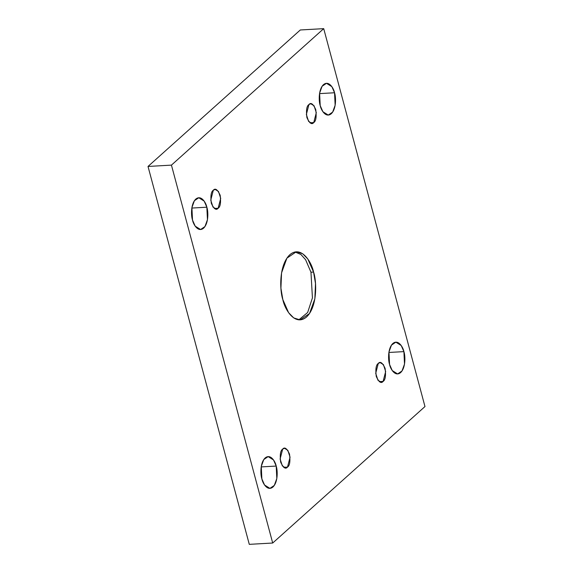 <?xml version="1.0" encoding="UTF-8"?>
<svg xmlns="http://www.w3.org/2000/svg" width="573" height="573" viewBox="0 0 573 573"><rect width="100%" height="100%" fill="white"/><g stroke="black" fill="none" stroke-linecap="round" stroke-linejoin="round"><path stroke-width="0.86" d="M294.988 251.97L300.918 254.491L305.61 259.734L310.967 272.218L313.574 272.068L307.794 258.975L302.68 253.732L296.284 251.798L286.908 258.151L281.551 272.884L280.92 288.162L282.84 299.607C279.782 291.055 278.607 265.313 289.859 254.691C301.348 244.929 311.748 262.405 313.574 272.068C316.633 280.627 317.814 306.369 306.555 316.984C295.066 326.753 284.666 309.27 282.84 299.607L288.62 312.708L293.741 317.943L300.13 319.877L309.506 313.531L314.864 298.791L315.494 283.52L313.574 272.068L310.967 272.218L312.428 297.896L307.651 312.5L298.82 319.856L307.651 312.5L312.428 297.896L310.967 272.218L305.61 259.734L300.918 254.491L294.988 251.97M191.833 208.056L206.853 207.204L204.153 201.094L198.781 197.749L194.405 200.708L191.905 207.591L192.507 220.061C191.081 216.064 190.53 204.052 195.787 199.096C201.144 194.541 206.001 202.699 206.853 207.204C208.278 211.201 208.83 223.212 203.573 228.169C198.215 232.724 193.359 224.566 192.507 220.061L195.207 226.17L200.579 229.515L204.955 226.557L207.455 219.681L206.853 207.204L191.833 208.056M319.526 93.614L334.546 92.762L331.853 86.652L326.481 83.307L322.105 86.265L319.605 93.141L320.207 105.618C318.781 101.622 318.23 89.61 323.48 84.654C328.838 80.098 333.694 88.256 334.546 92.762C335.971 96.758 336.523 108.77 331.273 113.726C325.908 118.282 321.059 110.123 320.207 105.618L322.9 111.728L328.272 115.073L332.648 112.115L335.148 105.231L334.546 92.762L319.526 93.614M261.195 466.909L276.207 466.064L273.514 459.954L268.143 456.602L263.766 459.567L261.267 466.443L261.868 478.913C260.443 474.924 259.891 462.912 265.149 457.956C270.506 453.393 275.362 461.552 276.207 466.064C277.64 470.053 278.192 482.072 272.934 487.021C267.577 491.584 262.721 483.426 261.868 478.913L264.568 485.023L269.933 488.375L274.309 485.41L276.816 478.534L276.207 466.064L261.195 466.909M388.888 352.467L403.908 351.621L401.207 345.512L395.843 342.16L391.466 345.125L388.96 352.001L389.568 364.471C388.136 360.481 387.584 348.463 392.842 343.514C398.199 338.951 403.055 347.109 403.908 351.621C405.333 355.611 405.885 367.622 400.627 372.579C395.27 377.141 390.414 368.983 389.568 364.471L392.261 370.581L397.633 373.933L402.01 370.967L404.509 364.091L403.908 351.621L388.888 352.467M378.28 363.432L375.709 373.324L377.936 380.214L381.246 382.263L383.101 381.425L379.305 381.639L383.101 381.425C381.138 383.817 378.853 382.141 376.253 376.404C375.365 369.127 376.046 364.8 378.28 363.432C380.236 361.04 382.52 362.709 385.128 368.446C386.009 375.73 385.335 380.057 383.101 381.425L385.665 371.533L383.437 364.636L380.135 362.594L378.28 363.432M282.675 449.11L280.111 459.002L282.339 465.899L285.641 467.94L287.496 467.102L283.707 467.317L287.496 467.102C285.54 469.495 283.255 467.826 280.648 462.089C279.767 454.804 280.441 450.478 282.675 449.11C284.638 446.718 286.923 448.394 289.523 454.131C290.411 461.408 289.73 465.734 287.496 467.102L290.067 457.211L287.839 450.321L284.53 448.272L282.675 449.11M213.314 190.25L210.749 200.149L212.977 207.039L216.279 209.088L218.141 208.25L214.345 208.465L218.141 208.25C216.179 210.642 213.894 208.966 211.287 203.229C210.406 195.945 211.079 191.626 213.314 190.25C215.276 187.858 217.561 189.534 220.168 195.271C221.049 202.556 220.376 206.882 218.141 208.25L220.705 198.358L218.478 191.461L215.169 189.419L213.314 190.25M308.919 104.573L306.354 114.464L308.575 121.361L311.884 123.403L313.739 122.572L309.943 122.78L313.739 122.572C311.776 124.964 309.492 123.288 306.892 117.551C306.003 110.267 306.684 105.941 308.919 104.573C310.881 102.18 313.159 103.856 315.766 109.593C316.647 116.878 315.974 121.197 313.739 122.572L316.303 112.673L314.076 105.783L310.774 103.734L308.919 104.573M272.698 543.025L424.98 406.551L323.716 28.65L171.442 165.124L272.698 543.025L249.284 544.35L272.698 543.025L171.442 165.124L323.716 28.65L424.98 406.551L272.698 543.025M300.302 29.975L323.716 28.65L300.302 29.975L148.02 166.449L171.442 165.124L148.02 166.449L249.284 544.35L148.02 166.449L300.302 29.975"/></g></svg>
